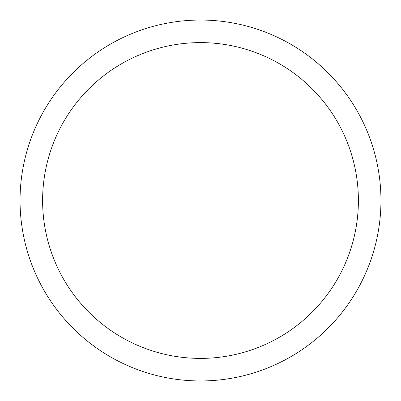 <?xml version="1.0" encoding="UTF-8"?>
<svg xmlns="http://www.w3.org/2000/svg" width="401" height="401" viewBox="0 0 401 401"><rect width="100%" height="100%" fill="white"/><g stroke="black" fill="none" stroke-linecap="round" stroke-linejoin="round"><path stroke-width="0.6" d="M200.5 20.05A180.45 180.45 0 0 1 356.775 290.725A180.45 180.45 0 0 1 44.225 290.725A180.45 180.45 0 0 1 200.5 20.05M200.5 42.606A157.894 157.894 0 0 1 337.241 279.447A157.894 157.894 0 0 1 63.759 279.447A157.894 157.894 0 0 1 200.5 42.606"/></g></svg>
